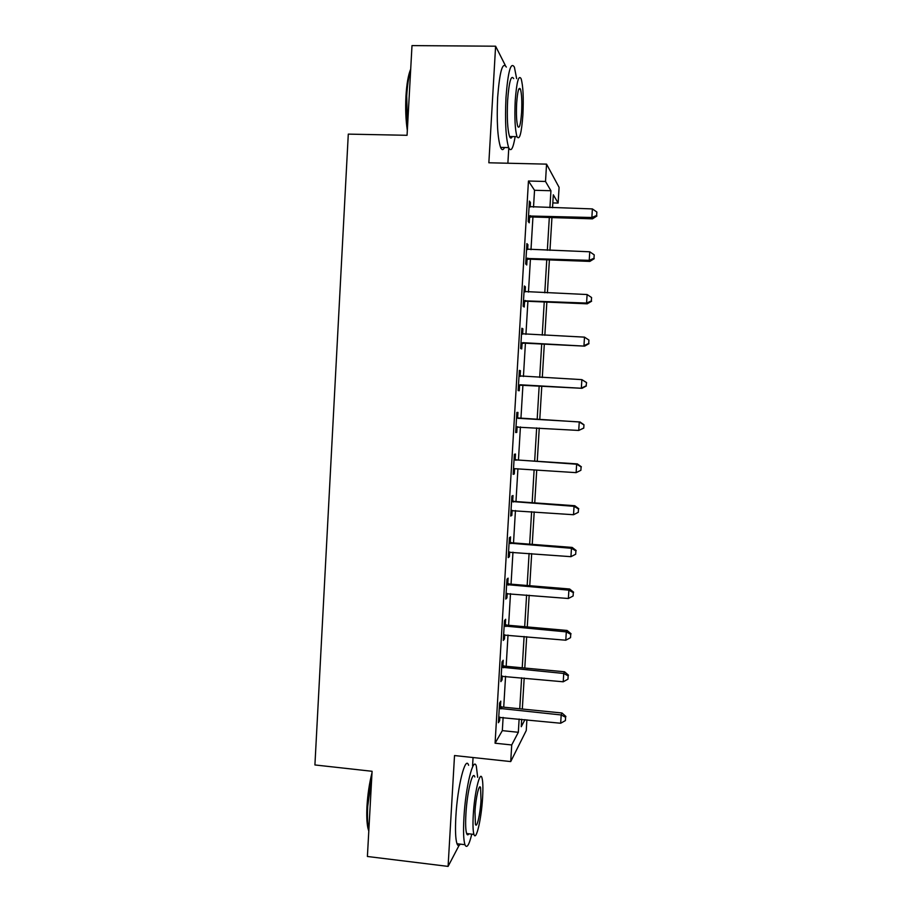 <?xml version="1.0" encoding="UTF-8"?>
<svg xmlns="http://www.w3.org/2000/svg" width="912" height="912" viewBox="0 0 912 912"><rect width="100%" height="100%" fill="white"/><g stroke="black" fill="none" stroke-linecap="round" stroke-linejoin="round"><path stroke-width="1.37" d="M526.897 719.819L526.247 730.546L510.72 761.577L511.723 744.956L518.335 732.29L519.133 719.032M472.576 765.727L473.054 757.541M507.881 163.225L508.782 147.892M533.52 207.172L534.535 190.277L528.458 181.021L545.513 181.465L546.55 164.137L559.09 187.348L558.133 203.068L553.31 194.803L552.535 207.731M552.82 202.92L558.133 203.068M505.271 65.311L495.604 46.204L411.996 45.6L407.06 135.295L348.293 134.121L314.914 764.951L372.085 771.29L367.399 856.482L448.088 866.4L459.762 844.079M528.458 181.021L495.079 743.212L502.33 730.637L503.116 717.413M503.72 707.176L505.567 676.282M506.16 666.296L508.018 635.037M508.6 625.29L510.492 593.655M511.051 584.17L512.966 552.159M513.513 542.925L515.44 510.538M515.975 501.566L517.925 468.791M518.449 460.07L520.421 426.919M520.934 418.46L522.918 385.081M523.431 376.519L525.415 343.243M525.939 334.373L527.911 301.291M528.458 292.091L530.419 259.202M530.989 249.694L532.939 216.999M530.18 207.024L530.442 202.521L529.416 201.073L528.208 221.502L529.245 222.802L529.564 217.307M527.649 249.535L527.934 244.747L526.897 243.595L525.688 263.956L526.737 264.982L527.056 259.498M525.13 291.908L525.426 286.858L524.377 285.992L523.169 306.295L524.229 307.025L524.56 301.564M522.622 334.157L522.929 328.844L521.858 328.252L520.661 348.498L521.732 348.943L522.063 343.505M520.125 376.132L520.444 370.694L519.361 370.386L518.153 390.575L519.247 390.746L519.578 385.309M517.64 417.856L517.959 412.429L516.865 412.406L515.668 432.527L516.773 432.425L517.093 426.998M515.166 459.443L515.485 454.039L514.368 454.29L513.182 474.354L514.3 473.966L514.619 468.62M512.692 500.916L513.023 495.524L511.883 496.048L510.697 516.055L511.837 515.394L512.134 510.344M510.241 542.264L510.56 536.894L509.409 537.692L508.223 557.631L509.375 556.708L509.66 551.954M507.79 583.498L508.109 578.14L506.947 579.2L505.761 599.081L506.935 597.884L507.197 593.427M505.339 624.595L505.658 619.259L504.484 620.593L503.31 640.418L504.484 638.947L504.735 634.786M502.9 665.578L503.219 660.254L502.033 661.861L500.859 681.629L502.056 679.896L502.284 676.02M500.471 706.447L500.791 701.134L499.582 703.015L498.419 722.714L499.628 720.719L499.833 717.128M510.72 761.577L454.518 755.546L448.088 866.4M495.079 743.212L511.723 744.956M495.604 46.204L488.855 162.781L546.55 164.137M521.698 719.294L521.254 726.716L524.959 719.625M551.942 217.58L549.959 250.367M549.389 259.909L547.394 292.877M546.847 302.1L544.84 335.263M544.304 344.166L542.298 377.522M541.785 386.107L539.767 419.577M539.254 428.059L537.248 461.29M536.723 470.033L534.74 502.888M534.204 511.894L532.243 544.361M531.685 553.618L529.747 585.709M529.177 595.228L527.261 626.943M526.68 636.701L524.788 668.04M524.183 678.061L522.314 709.034M549.913 207.651L550.928 190.733L545.513 181.465M519.749 708.772L521.618 677.81M522.223 667.801L524.104 636.473M524.685 626.715L526.6 595.012M527.17 585.504L529.097 553.413M529.655 544.168L531.616 511.7M532.152 502.706L534.124 469.862M534.66 461.13L536.655 427.899M537.168 419.417L539.174 385.97M539.699 377.386L541.705 344.041M542.241 335.137L544.236 301.986M544.783 292.775L546.767 259.806M547.348 250.276L549.32 217.501M534.535 190.277L550.928 190.733M502.33 730.637L518.335 732.29M529.336 202.487L530.442 202.521M526.828 244.712L527.934 244.747M524.32 286.813L525.426 286.858M521.835 328.787L522.929 328.844M519.338 370.637L520.444 370.694M515.679 432.356L516.773 432.425M513.205 473.898L514.3 473.966M510.743 515.314L511.837 515.394M508.292 556.616L509.375 556.708M505.841 597.793L506.935 597.884M503.401 638.856L504.484 638.947M500.962 679.793L502.056 679.896M498.545 720.605L499.628 720.719M530.237 215.597L531.263 216.942L592.481 218.846L591.865 217.501L528.538 215.973M596.642 215.471L596.858 212.04L596.642 215.471L591.865 217.501L592.39 208.916L529.097 206.614M531.263 216.942L528.436 217.729M592.481 218.846L596.881 216.019M596.858 212.04L592.39 208.916M527.706 258.085L528.743 259.145L589.859 261.402L589.22 260.342L526.007 258.438M593.997 258.267L594.214 254.847L593.997 258.267L589.22 260.342L589.756 251.792L526.566 249.124M528.743 259.145L525.928 259.909M589.859 261.402L594.236 258.689M594.214 254.847L589.756 251.792M525.187 300.447L526.247 301.222L587.237 303.821L586.587 303.058L523.499 300.789M591.364 300.926L591.569 297.517L591.364 300.926L586.587 303.058L587.111 294.53L524.047 291.498M526.247 301.222L523.42 301.963M587.237 303.821L591.603 301.234M591.569 297.517L587.111 294.53M522.679 342.673L584.626 346.127L520.98 343.003M588.73 343.459L588.935 340.062L588.73 343.459L583.965 345.648L584.489 337.144L521.539 333.746M523.739 343.163L520.934 343.892M584.626 346.127L588.981 343.664M588.935 340.062L584.489 337.144M520.171 384.773L582.027 388.307L518.483 385.103M586.108 385.867L581.343 388.113L581.867 379.631L586.576 382.573L586.108 385.867L586.576 382.573M519.031 375.869L581.867 379.631L586.313 382.481M521.254 384.989L518.449 385.696M519.042 375.63L520.604 376.36M582.027 388.307L586.37 385.947M407.333 130.45C405.794 120.167 405.327 108.767 405.954 96.25C406.695 83.87 408.28 74.818 410.708 69.084M410.617 70.634C408.644 76.745 407.333 85.204 406.706 96.011L407.527 126.825M516.637 78.649L514.402 67.146C510.8 61.321 507.995 71.41 505.989 97.436C504.906 121.535 505.807 138.248 508.657 147.596C510.948 152.395 513.114 148.747 515.155 136.629M506.342 67.066C502.569 61.241 499.685 71.33 497.656 97.322C496.607 121.387 497.587 138.088 500.585 147.413C501.839 150.32 503.15 150.343 504.507 147.505M512.259 136.572C511.313 138.624 510.412 138.601 509.557 136.515C507.494 129.743 506.855 117.705 507.631 100.4C509.067 81.704 511.085 74.442 513.684 78.614M522.895 114.946C523.705 97.846 523.112 85.762 521.117 78.706C518.632 74.533 516.671 81.795 515.234 100.514C514.436 117.842 515.029 129.892 517.001 136.663C519.544 140.71 521.504 133.471 522.895 114.946M516.648 103.181C516.135 114.319 516.511 122.083 517.788 126.483C519.418 129.105 520.684 124.442 521.584 112.472C522.109 101.437 521.721 93.651 520.444 89.137C518.825 86.458 517.571 91.143 516.648 103.181M368.801 831.151L367.878 827.925C366.806 822.67 366.51 815.419 366.989 806.197C367.707 794.272 369.383 783.134 372.005 772.783M371.8 776.602L367.684 806.607C367.194 816.069 367.502 823.49 368.585 828.883L368.858 830.045M477.671 777.298L476.315 766.126C473.374 755.615 465.553 786.965 463.923 817.756C463.193 831.231 463.535 840.214 464.938 844.694C466.75 848.81 469.03 845.299 471.789 834.149M468.608 765.293C465.519 754.783 457.471 786.064 455.852 816.821C455.134 830.285 455.521 839.257 456.992 843.748C457.858 846.017 458.953 846.154 460.264 844.136M468.893 833.807C467.981 835.255 467.229 835.175 466.636 833.534C465.622 830.296 465.382 823.832 465.907 814.131C467.058 792.152 472.678 769.42 474.821 776.978M482.619 797.259C483.143 787.569 482.927 781.071 481.946 777.765C479.906 770.207 474.445 792.984 473.271 814.986C472.747 824.687 472.963 831.163 473.932 834.4C476.132 841.958 481.513 818.315 482.619 797.259M474.992 811.714L475.426 824.231C476.828 829.111 480.293 813.971 481.012 800.291L480.59 787.74C479.256 782.872 475.745 797.647 474.992 811.714M583.76 428.116L583.965 424.753L583.76 428.116L578.732 430.441L515.987 427.067M583.486 428.15L578.732 430.441L579.257 421.982L579.952 421.948L519.27 418.357L516.568 417.343M516.534 417.856L579.257 421.982L583.703 424.775M517.845 426.77L515.964 427.386M583.965 424.753L579.952 421.948M514.049 459.728L576.646 464.219L576.133 472.644L514.334 468.665M514.094 458.93L516.785 459.967L577.353 463.9L576.646 464.219L581.092 466.933L580.887 470.296L581.092 466.933M581.366 466.796L577.353 463.9M576.133 472.644L580.887 470.296M511.564 501.475L574.047 506.32L573.534 514.721L511.016 510.629M511.632 500.392L514.322 501.44L574.777 505.727L574.047 506.32L578.493 508.976L578.288 512.327L578.493 508.976M578.767 508.725L574.777 505.727M573.534 514.721L578.288 512.327M509.09 543.096L571.459 548.294L570.946 556.673L508.554 552.227M509.17 541.739L511.86 542.8L572.2 547.428L571.459 548.294L575.905 550.882L575.689 554.234L575.905 550.882M576.19 550.529L572.2 547.428M570.946 556.673L575.689 554.234M506.627 584.592L568.883 590.155L568.37 598.5L506.08 593.701M506.719 582.962L509.398 584.033L569.635 589.004L568.883 590.155L573.317 592.663L573.112 596.003L573.317 592.663M573.614 592.196L569.635 589.004M568.37 598.5L573.112 596.003M504.165 625.974L566.306 631.879L565.793 640.213L503.629 635.048M504.279 624.059L506.958 625.142L567.082 630.454L566.306 631.879L570.741 634.33L570.536 637.659L570.741 634.33M571.037 633.749L567.082 630.454M565.793 640.213L570.536 637.659M501.714 667.231L563.741 673.478L563.228 681.788L501.178 676.271M501.839 665.042L504.518 666.136L564.528 671.779L563.741 673.478L568.176 675.86L567.971 679.178L568.176 675.86M568.472 675.176L564.528 671.779M563.228 681.788L567.971 679.178M499.263 708.362L561.188 714.962L560.675 723.239L498.727 717.379M499.411 705.899L502.079 707.017L561.986 712.99L561.188 714.962L565.611 717.277L565.406 720.583L565.611 717.277M565.919 716.479L561.986 712.99M560.675 723.239L565.406 720.583M528.971 215.813L529.997 217.147M526.441 258.29L527.489 259.339M523.933 300.629L524.981 301.405M521.413 342.855L522.496 343.345M519.441 376.063L520.524 376.325M518.917 384.955L520 385.16M516.944 418.061L518.05 418.049M518.176 418.369L519.27 418.357M516.42 426.93L517.526 426.862M514.459 459.933L515.576 459.648M515.679 460.252L516.785 459.967M511.974 501.68L513.103 501.121M513.194 502.01L514.322 501.44M509.5 543.301L510.64 542.469M510.72 543.632L511.86 542.8M507.038 584.797L508.189 583.691M508.246 585.139L509.398 584.033M504.575 626.179L505.75 624.8M505.784 626.521L506.958 625.142M502.124 667.436L503.31 665.794M503.333 667.789L504.518 666.136M499.673 708.567L500.882 706.652M500.882 708.932L502.079 707.017M518.768 89.114L520.444 89.137M509.557 136.515L517.001 136.663M508.657 147.596L500.585 147.413M479.188 787.592L480.59 787.74M466.636 833.534L473.932 834.4M464.938 844.694L456.992 843.748M367.878 827.925L368.585 828.883"/></g></svg>
